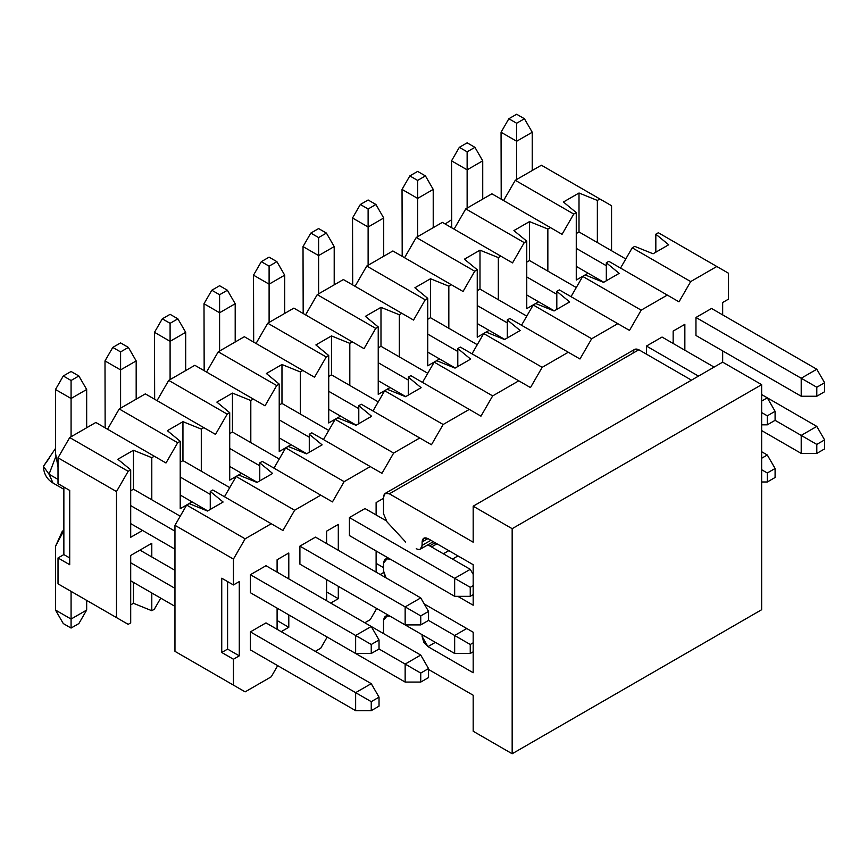 <?xml version="1.0" encoding="UTF-8"?>
<svg xmlns="http://www.w3.org/2000/svg" width="868" height="868" viewBox="0 0 868 868"><rect width="100%" height="100%" fill="white"/><g stroke="black" fill="none" stroke-linecap="round" stroke-linejoin="round"><path stroke-width="1.3" d="M210.262 491.429L212.779 489.986L271.25 523.74L245.134 538.822L233.438 559.079L233.438 584.956L239.286 581.582L239.286 655.85L233.438 659.235L233.438 685.112L245.134 691.861L271.25 676.79L277.684 665.647L271.25 676.79L245.134 691.861L233.438 685.112L233.438 659.235L239.286 655.85L227.59 649.101L221.741 652.476L233.438 659.235L221.741 652.476L227.59 649.101L239.286 655.85L239.286 581.582L233.438 584.956L233.438 559.079L174.967 525.314L186.663 505.057L189.17 503.614L186.663 505.057L245.134 538.822L271.25 523.74L282.946 530.489L212.779 489.986L210.262 491.429L210.262 509.44L210.262 491.429L223.109 502.019L210.262 491.429M224.476 496.735L236.161 476.478L238.678 475.024L236.161 476.478L294.643 510.243L282.946 530.489L294.643 510.243L320.759 495.161L294.643 510.243L236.161 476.478L224.476 496.735M259.771 480.861L259.771 462.85L262.288 461.396L332.455 501.91L262.288 461.396L259.771 462.85L272.617 473.44L257.026 482.445L238.678 475.024L257.026 482.445L272.617 473.44L259.771 462.85L259.771 480.861M273.973 468.156L285.67 447.899L288.187 446.445L285.67 447.899L344.151 481.653L332.455 501.91L344.151 481.653L370.267 466.572L344.151 481.653L285.67 447.899L273.973 468.156M309.279 452.271L309.279 434.271L311.786 432.817L381.963 473.331L311.786 432.817L309.279 434.271L322.126 444.861L306.523 453.856L288.187 446.445L306.523 453.856L322.126 444.861L309.279 434.271L309.279 452.271M323.482 439.566L335.178 419.309L337.695 417.866L335.178 419.309L393.649 453.074L381.963 473.331L393.649 453.074L419.776 437.993L393.649 453.074L335.178 419.309L323.482 439.566M358.788 423.692L358.788 405.681L361.294 404.238L431.461 444.741L361.294 404.238L358.788 405.681L371.623 416.271L356.032 425.277L337.695 417.866L356.032 425.277L371.623 416.271L358.788 405.681L358.788 423.692M372.99 410.987L384.687 390.73L387.204 389.276L384.687 390.73L443.157 424.495L431.461 444.741L443.157 424.495L469.273 409.414L443.157 424.495L384.687 390.73L372.99 410.987M408.296 395.103L408.296 377.103L410.803 375.649L480.97 416.163L410.803 375.649L408.296 377.103L421.132 387.692L405.54 396.698L387.204 389.276L405.54 396.698L421.132 387.692L408.296 377.103L408.296 395.103M422.499 382.408L434.195 362.151L436.712 360.697L434.195 362.151L492.666 395.906L480.97 416.163L492.666 395.906L518.782 380.824L492.666 395.906L434.195 362.151L422.499 382.408M457.794 366.524L457.794 348.524L460.311 347.07L530.478 387.584L460.311 347.07L457.794 348.524L470.64 359.113L455.049 368.108L436.712 360.697L455.049 368.108L470.64 359.113L457.794 348.524L457.794 366.524M472.008 353.819L483.704 333.562L486.21 332.119L483.704 333.562L542.174 367.327L530.478 387.584L542.174 367.327L568.29 352.245L542.174 367.327L483.704 333.562L472.008 353.819M507.303 337.945L507.303 319.934L509.82 318.491L579.987 358.994L509.82 318.491L507.303 319.934L520.149 330.524L504.558 339.529L486.21 332.119L504.558 339.529L520.149 330.524L507.303 319.934L507.303 337.945M521.516 325.24L533.212 304.983L535.719 303.529L533.212 304.983L591.683 338.737L579.987 358.994L591.683 338.737L617.799 323.666L591.683 338.737L533.212 304.983L521.516 325.24M556.811 309.355L556.811 291.355L559.328 289.901L629.495 330.415L559.328 289.901L556.811 291.355L569.658 301.945L554.066 310.95L535.719 303.529L554.066 310.95L569.658 301.945L556.811 291.355L556.811 309.355M571.025 296.661L582.721 276.404L585.227 274.95L582.721 276.404L641.192 310.158L629.495 330.415L641.192 310.158L667.308 295.077L641.192 310.158L582.721 276.404L571.025 296.661M606.32 280.776L606.32 262.776L608.837 261.322L679.004 301.836L608.837 261.322L606.32 262.776L619.166 273.366L603.575 282.36L585.227 274.95L603.575 282.36L619.166 273.366L606.32 262.776L606.32 280.776M620.533 268.071L632.219 247.814L634.736 246.371L632.219 247.814L690.7 281.579L679.004 301.836L690.7 281.579L716.816 266.498L690.7 281.579L632.219 247.814L620.533 268.071M655.828 252.197L655.828 234.186L658.345 232.743L728.512 273.246L658.345 232.743L655.828 234.186L668.675 244.776L653.083 253.781L634.736 246.371L653.083 253.781L668.675 244.776L655.828 234.186L655.828 252.197M186.663 658.107L174.967 651.358L174.967 525.314L174.967 651.358L245.134 691.861L186.663 658.107M250.396 574.714L250.396 592.725L250.396 574.714L265.988 565.719L250.396 574.714L371.244 644.49L371.244 653.495L379.034 648.993L379.034 639.987L371.244 644.49L379.034 639.987L371.244 626.479L355.641 635.485L355.641 653.495L371.244 653.495L371.244 644.49L355.641 635.485L371.244 626.479L379.034 639.987L379.034 648.993L371.244 653.495L355.641 653.495L250.396 592.725L355.641 653.495L355.641 635.485L250.396 574.714M315.301 651.358L320.759 648.201L327.193 637.058L320.759 648.201L315.301 651.358M364.81 622.768L370.267 619.622L376.701 608.479L370.267 619.622L364.81 622.768M633 353.146C633.38 349.294 635.322 348.166 638.848 349.771L389.363 493.805L473.179 542.196L473.179 506.185L512.163 528.688L512.163 753.76L473.179 731.247L473.179 695.235L428.542 669.467L473.179 695.235L473.179 731.247L512.163 753.76L512.163 528.688L473.179 506.185L722.664 362.151L722.664 350.9L722.664 362.151L761.648 384.654L761.648 609.716L761.648 384.654L722.664 362.151L473.179 506.185L473.179 542.196L389.363 493.805C385.837 492.199 383.895 493.328 383.515 497.18L383.515 513.693L387.03 521.907L405.714 542.077L387.03 521.907L383.515 513.682L383.515 497.18L385.229 493.404L389.363 493.805L638.848 349.771L691.47 380.151L638.848 349.771L634.714 349.359L385.229 493.404M722.664 314.889L722.664 302.509L728.512 299.135L728.512 273.246L728.512 299.135L722.664 302.509L722.664 314.889M250.396 649.893L250.396 631.882L265.988 622.888L250.396 631.882L250.396 649.893L355.641 710.653L355.641 692.653L371.244 701.659L371.244 710.653L379.034 706.151L379.034 697.156L371.244 701.659L379.034 697.156L379.034 706.151L371.244 710.653L355.641 710.653L371.244 710.653L371.244 701.659L355.641 692.653L371.244 683.648L379.034 697.156L371.244 683.648L355.641 692.653L250.396 631.882L355.641 692.653L355.641 710.653L250.396 649.893M277.098 629.3L277.098 608.142L277.098 629.3M277.098 572.131L277.098 559.751L288.794 553.003L288.794 578.88L288.794 553.003L277.098 559.751L277.098 572.131M288.794 614.891L288.794 627.271L281.189 631.665L288.794 627.271L277.098 620.522L288.794 627.271L288.794 614.891M299.905 564.146L299.905 546.135L315.496 537.129L299.905 546.135L299.905 564.146L405.15 624.906L420.741 624.906L428.542 620.403L428.542 611.408L420.741 615.9L420.741 624.906L420.741 615.9L428.542 611.408L420.741 597.9L405.15 606.906L420.741 615.9L405.15 606.906L405.15 624.906L299.905 564.146M299.905 621.304L405.15 682.074L405.15 664.074L420.741 673.069L420.741 682.074L428.542 677.572L428.542 668.566L420.741 673.069L428.542 668.566L428.542 677.572L420.741 682.074L405.15 682.074L420.741 682.074L420.741 673.069L405.15 664.074L420.741 655.069L428.542 668.566L420.741 655.069L405.15 664.074L379.034 648.993L405.15 664.074L405.15 682.074L299.905 621.304M326.607 600.71L326.607 579.553L326.607 600.71M326.607 543.552L326.607 531.173L338.303 524.413L338.303 550.301L338.303 524.413L326.607 531.173L326.607 543.552M338.303 586.312L338.303 598.692L330.697 603.076L338.303 598.692L326.607 591.933L338.303 598.692L338.303 586.312M349.413 535.556L349.413 517.556L365.005 508.55L349.413 517.556L349.413 535.556L454.658 596.327L470.25 596.327L473.179 594.634L470.25 596.327L470.25 587.321L470.25 596.327L454.658 596.327L349.413 535.556M349.413 592.725L454.658 653.495L454.658 635.485L470.25 644.49L470.25 653.495L473.179 651.803L470.25 653.495L454.658 653.495L470.25 653.495L470.25 644.49L473.179 642.797L470.25 644.49L454.658 635.485L466.745 628.508L454.658 635.485L428.542 620.403L420.741 624.906L405.15 624.906L405.15 606.906L420.741 597.9L428.542 611.408L428.542 620.403L454.658 635.485L454.658 653.495L349.413 592.725M376.115 572.131L376.115 550.974L376.115 572.131M376.115 514.963L376.115 502.583L383.515 498.308L376.115 502.583L376.115 514.963M383.678 572.489L380.206 574.497L383.678 572.489M646.454 354.155L646.454 346.061L662.045 337.055L646.454 346.061L646.454 354.155M673.156 343.468L673.156 331.088L684.852 324.339L684.852 350.216L684.852 324.339L673.156 331.088L673.156 343.468M695.962 335.482L695.962 317.471L711.554 308.476L695.962 317.471L695.962 335.482L801.207 396.242L816.799 396.242L824.6 391.739L824.6 382.745L816.799 387.247L816.799 396.242L816.799 387.247L824.6 382.745L816.799 369.236L801.207 378.242L816.799 387.247L801.207 378.242L801.207 396.242L695.962 335.482M227.59 581.582L227.59 649.101L227.59 581.582M221.741 578.207L221.741 652.476L221.741 578.207L233.438 584.956L221.741 578.207M223.109 502.019L207.517 511.024L189.17 503.614L207.517 511.024L223.109 502.019M245.134 538.822L186.663 505.057L174.967 525.314L233.438 559.079L245.134 538.822M383.515 567.629L376.115 563.354L383.515 567.629M151.792 610.714L154.298 609.271L160.732 598.128L154.298 609.271L151.792 610.714L151.792 592.963L151.792 610.714L133.444 603.303L151.792 610.714M611.56 250.743L611.56 205.727L599.864 198.978L597.358 200.432L597.358 242.541L597.358 200.432L599.864 198.978L541.393 165.224L515.277 180.294L541.393 165.224L611.56 205.727L611.56 250.743M588.103 273.214L576.265 280.038L576.265 212.606L573.748 214.06L562.052 234.317L550.366 227.557L547.849 229.011L547.849 271.12L547.849 229.011L550.366 227.557L491.885 193.803L465.769 208.884L491.885 193.803L562.052 234.317L573.748 214.06L515.277 180.294L503.581 200.551L515.277 180.294L573.748 214.06L576.265 212.606L563.419 202.016L579.01 193.011L597.358 200.432L579.01 193.011L579.01 231.951L579.01 193.011L563.419 202.016L576.265 212.606L576.265 280.038L588.103 273.214M538.594 301.793L526.757 308.628L526.757 241.185L524.239 242.639L512.543 262.896L500.858 256.147L498.341 257.601L498.341 299.71L498.341 257.601L500.858 256.147L442.376 222.382L416.26 237.463L442.376 222.382L512.543 262.896L524.239 242.639L465.769 208.884L454.072 229.141L465.769 208.884L524.239 242.639L526.757 241.185L513.91 230.595L529.502 221.6L547.849 229.011L529.502 221.6L529.502 260.53L529.502 221.6L513.91 230.595L526.757 241.185L526.757 308.628L538.594 301.793M489.085 330.372L477.248 337.207L477.248 269.774L474.731 271.228L463.045 291.474L451.349 284.726L448.832 286.18L448.832 328.288L448.832 286.18L451.349 284.726L392.879 250.971L366.752 266.042L392.879 250.971L463.045 291.474L474.731 271.228L416.26 237.463L404.564 257.72L416.26 237.463L474.731 271.228L477.248 269.774L464.402 259.185L479.993 250.179L498.341 257.601L479.993 250.179L479.993 289.12L479.993 250.179L464.402 259.185L477.248 269.774L477.248 337.207L489.085 330.372M439.577 358.961L427.74 365.797L427.74 298.353L425.233 299.807L413.537 320.064L401.841 313.305L399.323 314.759L399.323 356.867L399.323 314.759L401.841 313.305L343.37 279.55L317.243 294.632L343.37 279.55L413.537 320.064L425.233 299.807L366.752 266.042L355.055 286.299L366.752 266.042L425.233 299.807L427.74 298.353L414.893 287.764L430.495 278.758L448.832 286.18L430.495 278.758L430.495 317.699L430.495 278.758L414.893 287.764L427.74 298.353L427.74 365.797L439.577 358.961M390.068 387.54L378.231 394.376L378.231 326.943L375.725 328.386L364.028 348.643L352.332 341.894L349.815 343.348L349.815 385.457L349.815 343.348L352.332 341.894L293.861 308.129L267.745 323.211L293.861 308.129L364.028 348.643L375.725 328.386L317.243 294.632L305.558 314.889L317.243 294.632L375.725 328.386L378.231 326.943L365.395 316.353L380.987 307.348L399.323 314.759L380.987 307.348L380.987 346.278L380.987 307.348L365.395 316.353L378.231 326.943L378.231 394.376L390.068 387.54M340.571 416.119L328.722 422.955L328.722 355.522L326.216 356.976L314.52 377.233L302.824 370.473L300.306 371.927L300.306 414.036L300.306 371.927L302.824 370.473L244.353 336.719L218.237 351.8L244.353 336.719L314.52 377.233L326.216 356.976L267.745 323.211L256.049 343.468L267.745 323.211L326.216 356.976L328.722 355.522L315.887 344.932L331.478 335.927L349.815 343.348L331.478 335.927L331.478 374.868L331.478 335.927L315.887 344.932L328.722 355.522L328.722 422.955L340.571 416.119M291.062 444.709L279.225 451.544L279.225 384.101L276.708 385.555L265.011 405.812L253.315 399.063L250.809 400.506L250.809 442.615L250.809 400.506L253.315 399.063L194.844 365.298L168.728 380.379L194.844 365.298L265.011 405.812L276.708 385.555L218.237 351.8L206.541 372.046L218.237 351.8L276.708 385.555L279.225 384.101L266.378 373.511L281.97 364.517L300.306 371.927L281.97 364.517L281.97 403.446L281.97 364.517L266.378 373.511L279.225 384.101L279.225 451.544L291.062 444.709M241.554 473.288L229.716 480.123L229.716 412.691L227.199 414.134L215.503 434.391L203.806 427.642L201.3 429.096L201.3 471.205L201.3 429.096L203.806 427.642L145.336 393.877L119.22 408.958L145.336 393.877L215.503 434.391L227.199 414.134L168.728 380.379L157.032 400.636L168.728 380.379L227.199 414.134L229.716 412.691L216.87 402.101L232.461 393.096L250.809 400.506L232.461 393.096L232.461 432.025L232.461 393.096L216.87 402.101L229.716 412.691L229.716 480.123L241.554 473.288M192.045 501.867L180.208 508.702L180.208 441.269L177.69 442.723L165.994 462.98L154.298 456.221L151.792 457.675L151.792 499.784L151.792 457.675L154.298 456.221L95.827 422.466L69.711 437.548L95.827 422.466L165.994 462.98L177.69 442.723L119.22 408.958L107.523 429.215L119.22 408.958L177.69 442.723L180.208 441.269L167.361 430.68L182.953 421.674L201.3 429.096L182.953 421.674L182.953 460.615L182.953 421.674L167.361 430.68L180.208 441.269L180.208 508.702L192.045 501.867M142.536 530.457L130.699 537.292L130.699 469.848L128.182 471.302L116.486 491.559L116.486 617.593L128.182 624.342L130.699 622.899L130.699 555.455L151.792 543.281L151.792 556.952L151.792 543.281L130.699 555.455L130.699 622.899L128.182 624.342L58.015 583.838L58.015 557.95L63.863 554.576L63.863 487.056L63.863 554.576L69.711 557.95L63.863 554.576L58.015 557.95L58.015 583.838L116.486 617.593L116.486 491.559L58.015 457.794L69.711 437.548L58.015 457.794L58.015 483.682L58.015 457.794L116.486 491.559L128.182 471.302L69.711 437.548L128.182 471.302L130.699 469.848L117.853 459.259L133.444 450.264L151.792 457.675L133.444 450.264L133.444 489.194L133.444 450.264L117.853 459.259L130.699 469.848L130.699 537.292L142.536 530.457M133.444 582.374L133.444 603.303L130.699 604.887L133.444 603.303L133.444 582.374M69.711 490.431L58.015 483.682L69.711 490.431L69.711 564.71L69.711 490.431M69.711 564.71L58.015 557.95L69.711 564.71M130.699 490.778L133.444 489.194L130.699 490.778M180.208 462.199L182.953 460.615L180.208 462.199M229.716 433.62L232.461 432.025L229.716 433.62M279.225 405.031L281.97 403.446L279.225 405.031M328.722 376.452L331.478 374.868L328.722 376.452M378.231 347.873L380.987 346.278L378.231 347.873M427.74 319.283L430.495 317.699L427.74 319.283M477.248 290.704L479.993 289.12L477.248 290.704M526.757 262.125L529.502 260.53L526.757 262.125M576.265 233.535L579.01 231.951L576.265 233.535M69.711 590.587L128.182 624.342L69.711 590.587M49.053 474.232L53.046 483.064L49.053 474.232L58.015 479.407L49.053 474.232L55.693 456.883L49.053 474.232L43.4 466.355L49.053 474.232M63.863 489.302L53.046 483.064C46.959 479.375 43.747 473.798 43.4 466.355L49.053 458.478M473.179 632.219L424.257 603.976L473.179 632.219L473.179 672.733L473.179 632.219M383.515 563.05L383.515 570.851L386.032 577.86L384.47 575.115L383.515 570.851L383.515 563.05L384.47 559.903L387.03 558.894L383.515 563.05M473.179 672.733L427.957 646.627L422.108 636.504L422.108 634.703L422.108 636.504L423.671 635.604L422.108 636.504L423.823 642.266L427.957 646.627L435.367 642.353L427.957 646.627L473.179 672.733M390.242 616.302L387.03 616.063L383.515 620.219L383.515 633.575L383.515 620.219L384.47 617.072L388.43 615.249L387.03 616.063L390.242 616.302M416.26 548.728C419.786 550.334 421.739 549.205 422.108 545.354L422.108 541.968C422.477 538.117 424.43 536.988 427.957 538.594L473.179 564.699L473.179 605.213L457.783 596.327L473.179 605.213L473.179 564.699L427.957 538.594L423.823 538.182L422.108 541.968L427.957 538.594L422.108 541.968L422.108 545.354L430.886 540.287L422.108 545.354L420.394 549.129L433.306 541.686M390.242 559.133L387.03 558.894L388.43 558.091L387.03 558.894L390.242 559.133M429.66 545.885L435.118 542.728L429.66 545.885M431.515 546.948L436.973 543.802L431.515 546.948M443.353 553.784L448.81 550.637L443.353 553.784M452.521 559.079L457.978 555.921L452.521 559.079M512.163 528.688L761.648 384.654L512.163 528.688M512.163 753.76L761.648 609.716L512.163 753.76M174.967 549.173L130.699 523.621L174.967 549.173M86.67 389.493L86.67 427.75L86.67 389.493L78.869 375.985L71.078 371.482L63.277 375.985L71.078 371.482L78.869 375.985L71.078 380.488L78.869 375.985L86.67 389.493L71.078 398.499L55.487 389.493L55.487 453.183L58.015 466.875L55.487 453.183L55.487 389.493L63.277 375.985L71.078 380.488L71.078 398.499L86.67 389.493M133.444 489.194L180.229 516.2L133.444 489.194M265.988 565.719L371.244 626.479L265.988 565.719M130.699 505.61L174.967 531.173L130.699 505.61M71.078 436.756L71.078 398.499L71.078 436.756M71.078 398.499L71.078 380.488L63.277 375.985L55.487 389.493L71.078 398.499M207.712 510.916L180.208 495.031L207.712 510.916M136.178 360.914L136.178 399.171L136.178 360.914L128.377 347.406L120.587 342.903L112.786 347.406L120.587 342.903L128.377 347.406L120.587 351.909L128.377 347.406L136.178 360.914L120.587 369.909L104.995 360.914L105.147 427.848L104.995 360.914L112.786 347.406L120.587 351.909L120.587 369.909L136.178 360.914M182.953 460.615L229.738 487.621L182.953 460.615M315.496 537.129L420.741 597.9L315.496 537.129M180.208 477.031L210.262 494.38L180.208 477.031M299.905 546.135L405.15 606.906L299.905 546.135M120.587 408.177L120.587 369.909L120.587 408.177M120.587 369.909L120.587 351.909L112.786 347.406L104.995 360.914L120.587 369.909M473.179 585.64L470.25 587.321L473.179 585.64M473.179 574.377L470.25 569.321L454.658 578.316L470.25 587.321L454.658 578.316L454.658 596.327L454.658 578.316L470.25 569.321L473.179 574.377M257.21 482.326L229.716 466.452L257.21 482.326M185.687 332.325L185.687 370.593L185.687 332.325L177.886 318.827L170.095 314.325L162.294 318.827L170.095 314.325L177.886 318.827L170.095 323.319L177.886 318.827L185.687 332.325L170.095 341.33L154.493 332.325L154.656 399.258L154.493 332.325L162.294 318.827L170.095 323.319L170.095 341.33L185.687 332.325M232.461 432.025L279.236 459.042L232.461 432.025M365.005 508.55L386.043 520.691L365.005 508.55M427.848 544.833L470.25 569.321L427.848 544.833M229.716 448.452L259.771 465.801L229.716 448.452M349.413 517.556L454.658 578.316L349.413 517.556M170.095 379.587L170.095 341.33L170.095 379.587M170.095 341.33L170.095 323.319L162.294 318.827L154.493 332.325L170.095 341.33M306.719 453.747L279.225 437.873L306.719 453.747M235.195 303.746L235.195 342.003L235.195 303.746L227.394 290.238L219.593 285.735L211.803 290.238L219.593 285.735L227.394 290.238L219.593 294.74L227.394 290.238L235.195 303.746L219.593 312.751L204.002 303.746L204.164 370.679L204.002 303.746L211.803 290.238L219.593 294.74L219.593 312.751L235.195 303.746M281.97 403.446L328.744 430.452L281.97 403.446M279.225 419.862L309.279 437.222L279.225 419.862M219.593 351.008L219.593 312.751L219.593 351.008M219.593 312.751L219.593 294.74L211.803 290.238L204.002 303.746L219.593 312.751M356.227 425.168L328.722 409.284L356.227 425.168M284.693 275.167L284.693 313.424L284.693 275.167L276.903 261.659L269.102 257.156L261.311 261.659L269.102 257.156L276.903 261.659L269.102 266.161L276.903 261.659L284.693 275.167L269.102 284.161L253.51 275.167L253.673 342.101L253.51 275.167L261.311 261.659L269.102 266.161L269.102 284.161L284.693 275.167M331.478 374.868L378.253 401.873L331.478 374.868M328.722 391.284L358.788 408.633L328.722 391.284M269.102 322.429L269.102 284.161L269.102 322.429M269.102 284.161L269.102 266.161L261.311 261.659L253.51 275.167L269.102 284.161M405.736 396.578L378.231 380.705L405.736 396.578M334.202 246.577L334.202 284.845L334.202 246.577L326.411 233.08L318.61 228.577L310.82 233.08L318.61 228.577L326.411 233.08L318.61 237.572L326.411 233.08L334.202 246.577L318.61 255.583L303.019 246.577L303.182 313.511L303.019 246.577L310.82 233.08L318.61 237.572L318.61 255.583L334.202 246.577M380.987 346.278L427.761 373.294L380.987 346.278M378.231 362.705L408.296 380.054L378.231 362.705M318.61 293.84L318.61 255.583L318.61 293.84M318.61 255.583L318.61 237.572L310.82 233.08L303.019 246.577L318.61 255.583M455.244 367.999L427.74 352.126L455.244 367.999M383.71 217.998L383.71 256.255L383.71 217.998L375.92 204.49L368.119 199.987L360.329 204.49L368.119 199.987L375.92 204.49L368.119 208.993L375.92 204.49L383.71 217.998L368.119 227.004L352.527 217.998L352.69 284.932L352.527 217.998L360.329 204.49L368.119 208.993L368.119 227.004L383.71 217.998M430.495 317.699L477.27 344.704L430.495 317.699M427.74 334.115L457.794 351.475L427.74 334.115M368.119 265.261L368.119 227.004L368.119 265.261M368.119 227.004L368.119 208.993L360.329 204.49L352.527 217.998L368.119 227.004M504.753 339.421L477.248 323.536L504.753 339.421M433.219 189.408L433.219 227.676L433.219 189.408L425.428 175.911L417.627 171.408L409.826 175.911L417.627 171.408L425.428 175.911L417.627 180.414L425.428 175.911L433.219 189.408L417.627 198.414L402.036 189.408L402.199 256.353L402.036 189.408L409.826 175.911L417.627 180.414L417.627 198.414L433.219 189.408M479.993 289.12L526.778 316.126L479.993 289.12M477.248 305.536L507.303 322.885L477.248 305.536M417.627 236.682L417.627 198.414L417.627 236.682M417.627 198.414L417.627 180.414L409.826 175.911L402.036 189.408L417.627 198.414M767.301 415.826L767.301 424.832L775.091 420.329L775.091 411.324L767.301 415.826L775.091 411.324L767.301 397.826L761.648 401.081L767.301 397.826L775.091 411.324L775.091 420.329L767.301 424.832L767.301 415.826L761.648 412.56L767.301 415.826M761.648 424.832L767.301 424.832L761.648 424.832M554.261 310.831L526.757 294.957L554.261 310.831M482.727 160.83L482.727 199.087L482.727 160.83L474.926 147.332L467.136 142.829L459.335 147.332L467.136 142.829L474.926 147.332L467.136 151.824L474.926 147.332L482.727 160.83L467.136 169.835L451.544 160.83L451.696 227.763L451.544 160.83L459.335 147.332L467.136 151.824L467.136 169.835L482.727 160.83M529.502 260.53L576.287 287.536L529.502 260.53M662.045 337.055L714.082 367.099L662.045 337.055M761.648 394.56L767.301 397.826L761.648 394.56M526.757 276.946L556.811 294.306L526.757 276.946M646.454 346.061L698.49 376.104L646.454 346.061M467.136 208.092L467.136 169.835L467.136 208.092M467.136 169.835L467.136 151.824L459.335 147.332L451.544 160.83L467.136 169.835M824.6 391.739L816.799 396.242L801.207 396.242L801.207 378.242L816.799 369.236L824.6 382.745L824.6 391.739M603.77 282.252L576.265 266.378L603.77 282.252M532.236 132.251L532.236 170.508L532.236 132.251L524.435 118.742L516.644 114.24L508.843 118.742L516.644 114.24L524.435 118.742L516.644 123.245L524.435 118.742L532.236 132.251L516.644 141.245L501.053 132.251L501.205 199.184L501.053 132.251L508.843 118.742L516.644 123.245L516.644 141.245L532.236 132.251M579.01 231.951L625.795 258.957L579.01 231.951M711.554 308.476L816.799 369.236L711.554 308.476M576.265 248.367L606.32 265.727L576.265 248.367M695.962 317.471L801.207 378.242L695.962 317.471M516.644 179.513L516.644 141.245L516.644 179.513M516.644 141.245L516.644 123.245L508.843 118.742L501.053 132.251L516.644 141.245M371.244 683.648L265.988 622.888L371.244 683.648M174.967 570.33L139.954 550.117L174.967 570.33M130.699 562.779L174.967 588.341L130.699 562.779M63.863 530.489L55.487 546.363L55.487 610.052L71.078 619.058L71.078 591.379L71.078 628.063L63.277 623.56L55.487 610.052L55.487 546.363L62.333 531.216L63.863 530.489M130.699 580.79L174.967 606.341L130.699 580.79M86.67 600.374L86.67 610.052L71.078 619.058L86.67 610.052L86.67 600.374M78.869 623.56L71.078 628.063L78.869 623.56L86.67 610.052L78.869 623.56M55.487 610.052L63.277 623.56L71.078 628.063L71.078 619.058L55.487 610.052M420.741 655.069L371.244 626.479L420.741 655.069M775.091 477.498L775.091 468.492L767.301 472.995L767.301 481.99L775.091 477.498L767.301 481.99L761.648 481.99L767.301 481.99L767.301 472.995L775.091 468.492L775.091 477.498M767.301 454.984L775.091 468.492L767.301 454.984L761.648 458.25L767.301 454.984L761.648 451.729L767.301 454.984M761.648 469.729L767.301 472.995L761.648 469.729M824.6 448.908L824.6 439.913L816.799 444.405L816.799 453.411L824.6 448.908L816.799 453.411L801.207 453.411L801.207 435.411L816.799 444.405L824.6 439.913L824.6 448.908M816.799 426.405L824.6 439.913L816.799 426.405L801.207 435.411L816.799 426.405L767.301 397.826L816.799 426.405M775.091 420.329L801.207 435.411L775.091 420.329M761.648 430.571L801.207 453.411L816.799 453.411L816.799 444.405L801.207 435.411L801.207 453.411L761.648 430.571M445.165 223.987L451.544 219.788M43.4 466.355L55.487 448.452M387.855 557.755L385.229 559.274M387.855 614.924L385.229 616.432M62.333 531.216L63.863 530.337"/></g></svg>
